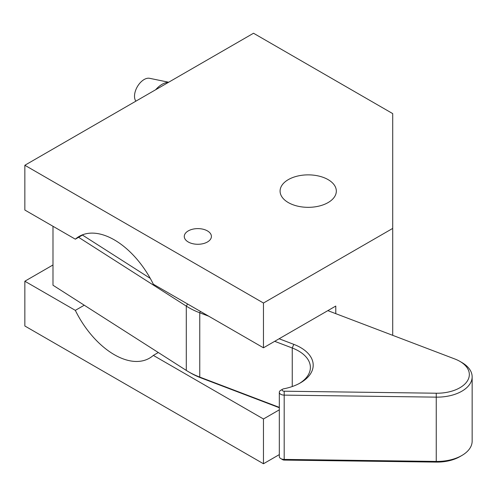 <?xml version="1.0" encoding="UTF-8"?>
<svg xmlns="http://www.w3.org/2000/svg" width="497" height="497" viewBox="0 0 497 497"><rect width="100%" height="100%" fill="white"/><g stroke="black" fill="none" stroke-linecap="round" stroke-linejoin="round"><path stroke-width="0.75" d="M328.088 179.616A28.124 16.233 0 0 0 297.442 176.1A28.124 16.233 0 0 0 280.084 191.096A28.124 16.233 0 0 0 288.322 202.577A28.124 16.233 0 0 0 318.968 206.1A28.124 16.233 0 0 0 336.326 191.096A28.124 16.233 0 0 0 328.088 179.616M207.442 230.906A13.568 7.834 0 0 0 192.656 229.21A13.568 7.834 0 0 0 184.275 236.442A13.568 7.834 0 0 0 188.251 241.983A13.568 7.834 0 0 0 203.037 243.679A13.568 7.834 0 0 0 211.411 236.442A13.568 7.834 0 0 0 207.442 230.906M158.307 352.528L153.337 355.398L263.466 418.983L263.466 463.757L279.32 454.6M263.466 463.757L24.85 325.995L24.85 281.221L75.327 310.364A70.301 40.586 -120 0 0 149.479 358.175A70.301 40.586 -120 0 0 153.337 355.398M75.327 310.364L84.254 305.208M279.32 409.826L263.466 418.983M83.508 234.46L75.327 239.181L24.85 210.038L24.85 165.265L263.466 303.027L263.466 347.801L153.337 284.222A70.301 40.586 -120 0 0 79.178 236.404A70.301 40.586 -120 0 0 75.327 239.181M263.466 347.801L335.779 306.053L335.779 313.663M263.466 303.027L392.711 228.409L392.711 335.332M392.711 228.409L392.711 113.608L253.52 33.243L24.85 165.265M24.85 281.221L52.986 264.976M135.892 101.158A13.636 7.871 -60 0 1 136.538 88.211A13.636 7.871 -60 0 1 149.566 78.302L168.676 82.229M155.667 89.74A20.389 11.773 -60 0 1 168.44 82.365M279.121 338.761L293.795 344.353A43.177 24.931 180 0 1 300.555 382.789A43.177 24.931 180 0 1 283.582 388.834A2.106 1.218 0 0 0 282.75 389.126A2.106 1.218 0 0 0 282.284 390.443A2.106 1.218 0 0 0 284.191 391.207L436.254 393.22A32.336 18.669 0 0 0 463.999 384.833A32.336 18.669 0 0 0 459.868 361.356A32.336 18.669 0 0 0 454.798 358.971L327.84 310.637M459.868 361.356L461.856 362.506A35.15 20.296 180 0 1 472.15 376.85A35.15 20.296 180 0 1 466.348 388.027A35.15 20.296 180 0 1 436.192 397.14L284.129 395.121A4.92 2.839 180 0 1 279.32 392.282A4.92 2.839 180 0 1 280.762 390.275L282.75 389.126M279.32 392.282L279.32 456.575A4.92 2.839 0 0 0 280.762 458.582A4.92 2.839 0 0 0 284.129 459.414L436.192 461.433A35.15 20.296 0 0 0 461.856 455.494A35.15 20.296 0 0 0 466.348 452.313A35.15 20.296 0 0 0 472.15 441.143L472.15 376.85M299.529 383.361A40.369 23.303 0 0 0 303.723 380.286A40.369 23.303 0 0 0 310.389 367.457A40.369 23.303 0 0 0 292.248 347.999L274.692 341.321M52.986 226.284L52.986 285.228L186.294 370.408A70.301 40.586 0 0 0 188.742 371.893A70.301 40.586 0 0 0 199.757 377.08L279.32 407.372M208.752 316.216L199.757 312.793A70.301 40.586 180 0 1 186.294 306.115L78.588 237.299M82.471 235.062L150.268 278.382M279.32 407.72L201.304 378.024A67.493 38.965 180 0 1 190.73 373.042L188.742 371.893M461.856 455.494L459.868 456.644A32.336 18.669 180 0 1 436.254 462.104L284.191 460.085A2.106 1.218 180 0 1 282.75 459.731L280.762 458.582M187.593 304.002L186.294 306.115L186.294 370.408M200.359 311.37L199.757 312.793L199.757 377.08L201.304 378.024M293.795 344.353L292.248 347.999L292.248 386.536M284.191 391.207L284.191 460.085M436.254 393.22L436.254 462.104"/></g></svg>
